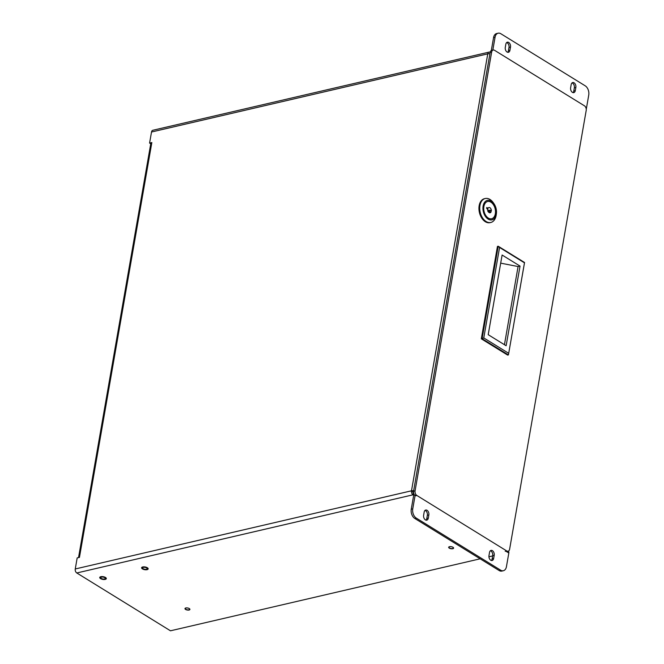 <?xml version="1.0" encoding="UTF-8"?>
<svg xmlns="http://www.w3.org/2000/svg" width="664" height="664" viewBox="0 0 664 664"><rect width="100%" height="100%" fill="white"/><g stroke="black" fill="none" stroke-linecap="round" stroke-linejoin="round"><path stroke-width="1" d="M496.381 213.733L496.216 214.945A12.301 8.043 -103.1 0 1 496.132 215.485A12.301 8.043 -103.1 0 1 490.829 222.465L490.032 222.656A12.301 8.043 -103.1 0 1 481.69 217.991A12.301 8.043 -103.1 0 1 479.159 205.682A12.301 8.043 -103.1 0 1 484.463 198.694L485.259 198.511A12.301 8.043 -103.1 0 1 493.41 202.893L494.099 203.906A10.026 6.557 -103.1 0 1 496.381 213.733A10.026 6.557 -103.1 0 1 496.315 214.173A10.026 6.557 -103.1 0 1 487.144 218.356A10.026 6.557 -103.1 0 1 483.923 203.466A10.026 6.557 -103.1 0 1 494.099 203.906M490.829 222.465A12.301 8.043 -103.1 0 1 482.487 217.809A12.301 8.043 -103.1 0 1 479.956 205.5A12.301 8.043 -103.1 0 1 485.259 198.511M483.882 206.496A8.873 5.802 76.9 0 0 485.708 215.385A8.873 5.802 76.9 0 0 491.725 218.746A8.873 5.802 76.9 0 0 495.369 208.786A8.873 5.802 76.9 0 0 487.708 201.458A8.873 5.802 76.9 0 0 483.882 206.496M491.626 218.771A8.873 5.802 76.9 0 0 495.161 208.836A8.873 5.802 76.9 0 0 487.608 201.482M486.754 207.5L488.015 208.272A2.681 1.751 76.9 0 1 488.745 207.583A2.681 1.751 76.9 0 1 491.31 210.305L491.003 212.023A2.681 1.751 76.9 0 1 489.957 212.787A2.681 1.751 76.9 0 1 487.741 209.06L486.604 208.355L486.754 207.5M491.31 210.305L488.272 210.264L487.434 209.716M487.451 209.143L488.015 208.272L487.451 209.143M487.882 211.492L491.003 212.023M491.426 210.38L488.281 211.11M487.766 210.388L488.272 210.264M142.685 566.965A3.337 1.378 9.9 0 1 146.337 567.28A3.337 1.378 9.9 0 1 148.163 568.89A3.337 1.378 9.9 0 1 144.644 569.67A3.337 1.378 9.9 0 1 141.59 567.745A3.337 1.378 9.9 0 1 142.685 566.965M100.828 576.692A3.337 1.378 9.9 0 1 104.48 577.008A3.337 1.378 9.9 0 1 106.315 578.626A3.337 1.378 9.9 0 1 102.787 579.406A3.337 1.378 9.9 0 1 99.733 577.472A3.337 1.378 9.9 0 1 100.828 576.692M489.907 53.834A3.071 1.262 -170.1 0 0 487.766 53.85L151.517 132.012L149.583 143.075L151.84 142.552L151.707 143.316A3.071 1.262 -170.1 0 0 150.703 144.038L78.576 557.337A3.071 1.262 9.9 0 1 79.58 556.615L79.448 557.378L77.182 557.909L75.256 568.973A3.071 2.009 76.9 0 0 76.792 572.974L413.041 494.804A3.071 2.009 -103.1 0 1 411.497 490.804A3.071 1.262 9.9 0 1 413.639 490.796M150.794 143.822L149.583 143.075M151.517 132.012A3.071 2.009 -103.1 0 1 152.836 130.268L489.086 52.107A3.071 2.009 -103.1 0 1 490.173 52.29M413.523 491.626A1.021 0.423 -170.1 0 0 412.842 491.634L411.497 490.804L487.766 53.85A3.071 2.009 -103.1 0 1 489.086 52.107M480.155 558.814L170.474 630.8L76.792 572.974M586.246 109.203A3.071 1.95 -58.3 0 0 586.362 108.73L588.744 95.06A7.096 4.64 -103.1 0 0 585.191 85.805L500.847 33.739A7.096 4.64 76.9 0 0 498.124 33.2A7.096 4.64 76.9 0 0 495.062 37.234L492.804 50.182M415.141 495.195L412.751 508.865L411.248 509.213L413.63 495.551A1.021 0.647 -58.3 0 0 413.041 494.804L413.357 492.97A1.021 0.672 -103.1 0 1 412.842 491.634M488.928 556.772L492.655 555.909M449.486 546.688A2.515 1.037 9.9 0 1 452.234 546.92A2.515 1.037 9.9 0 1 453.612 548.14A2.515 1.037 9.9 0 1 450.964 548.721A2.515 1.037 9.9 0 1 448.665 547.277A2.515 1.037 9.9 0 1 449.486 546.688M185.795 607.983A2.515 1.037 9.9 0 1 188.543 608.224A2.515 1.037 9.9 0 1 189.921 609.436A2.515 1.037 9.9 0 1 187.273 610.025A2.515 1.037 9.9 0 1 184.974 608.573A2.515 1.037 9.9 0 1 185.795 607.983M101.501 577.107A2.316 0.954 9.9 0 1 104.032 577.331A2.316 0.954 9.9 0 1 105.302 578.452A2.316 0.954 9.9 0 1 102.862 578.991A2.316 0.954 9.9 0 1 100.745 577.655A2.316 0.954 9.9 0 1 101.501 577.107M143.358 567.38A2.316 0.954 9.9 0 1 145.889 567.604A2.316 0.954 9.9 0 1 147.159 568.716A2.316 0.954 9.9 0 1 144.719 569.255A2.316 0.954 9.9 0 1 142.602 567.919A2.316 0.954 9.9 0 1 143.358 567.38M508.392 551.12A3.071 1.95 121.7 0 1 508.823 553.029L506.433 566.691A7.096 4.64 -103.1 0 1 503.37 570.725A7.096 4.64 -103.1 0 1 500.656 570.185L499.145 570.534A7.096 4.64 76.9 0 0 501.868 571.073L503.37 570.725M506.657 42.562A3.552 2.324 -103.1 0 1 508.998 47.434L508.441 50.622A3.552 2.324 -103.1 0 1 507.62 52.265M498.124 33.2L496.622 33.549A7.096 4.64 76.9 0 0 493.559 37.582L491.302 50.539M572.011 82.909A3.552 2.324 -103.1 0 1 574.352 87.781L573.796 90.968A3.552 2.324 -103.1 0 1 572.974 92.611M505.279 47.393L505.835 44.206A3.552 2.324 -103.1 0 1 507.362 42.189A3.552 2.324 -103.1 0 1 509.769 43.534A3.552 2.324 -103.1 0 1 510.5 47.086L509.944 50.273A3.552 2.324 -103.1 0 1 508.416 52.29A3.552 2.324 -103.1 0 1 506.009 50.945A3.552 2.324 -103.1 0 1 505.279 47.393M570.633 87.739L571.189 84.552A3.552 2.324 -103.1 0 1 572.725 82.535A3.552 2.324 -103.1 0 1 575.124 83.88A3.552 2.324 -103.1 0 1 575.862 87.432L575.306 90.619A3.552 2.324 -103.1 0 1 573.771 92.636A3.552 2.324 -103.1 0 1 571.364 91.292A3.552 2.324 -103.1 0 1 570.633 87.739M490.356 550.763A3.552 2.324 -103.1 0 1 492.696 555.635L492.14 558.822A3.552 2.324 -103.1 0 1 491.319 560.466M425.001 510.417A3.552 2.324 -103.1 0 1 427.342 515.297L426.786 518.484A3.552 2.324 -103.1 0 1 425.964 520.128M411.248 509.213A7.096 4.64 76.9 0 0 414.801 518.468L499.145 570.534M488.978 555.594L489.534 552.406A3.552 2.324 -103.1 0 1 491.069 550.39A3.552 2.324 -103.1 0 1 493.476 551.734A3.552 2.324 -103.1 0 1 494.207 555.287L493.651 558.474A3.552 2.324 -103.1 0 1 492.115 560.491A3.552 2.324 -103.1 0 1 489.708 559.146A3.552 2.324 -103.1 0 1 488.978 555.594M428.297 518.127A3.552 2.324 -103.1 0 1 426.761 520.144A3.552 2.324 -103.1 0 1 424.354 518.8A3.552 2.324 -103.1 0 1 423.624 515.247L424.18 512.06A3.552 2.324 -103.1 0 1 425.715 510.043A3.552 2.324 -103.1 0 1 428.122 511.388A3.552 2.324 -103.1 0 1 428.853 514.949L428.297 518.127L426.786 518.484M412.751 508.865A7.096 4.64 76.9 0 0 416.311 518.119L500.656 570.185M493.194 50.041A3.552 2.324 -103.1 0 1 494.547 50.306L584.42 105.792A3.552 2.324 -103.1 0 1 586.204 110.415L509.62 549.211A3.552 2.324 -103.1 0 1 508.093 551.228A3.552 2.324 -103.1 0 1 506.732 550.954L416.859 495.477A3.552 2.324 -103.1 0 1 415.075 490.845L491.659 52.058A3.552 2.324 -103.1 0 1 493.194 50.041L491.684 50.389A3.552 2.324 76.9 0 0 490.156 52.406L413.572 491.202A3.552 2.324 76.9 0 0 415.066 495.626M481.325 338.831L507.653 355.091L508.425 354.908L482.097 338.657L481.325 338.831L497.452 246.419L498.224 246.244L482.097 338.657L483.774 337.934L499.569 247.473L498.224 246.244L524.552 262.496L508.425 354.908L524.469 262.844L499.569 247.473M483.774 337.934L508.682 353.306M488.206 334.689L502.108 255.026L520.036 266.09L506.134 345.753L488.206 334.689M500.689 263.151L518.078 266.546L520.036 266.09M504.441 344.707L518.078 266.546M452.616 548.505A2.216 0.913 9.9 0 1 450.192 548.298A2.216 0.913 9.9 0 1 448.972 547.219A2.216 0.913 9.9 0 1 451.312 546.704A2.216 0.913 9.9 0 1 453.346 547.983A2.216 0.913 9.9 0 1 452.616 548.505M188.925 609.801A2.216 0.913 9.9 0 1 186.501 609.594A2.216 0.913 9.9 0 1 185.281 608.523A2.216 0.913 9.9 0 1 187.621 608A2.216 0.913 9.9 0 1 189.655 609.278A2.216 0.913 9.9 0 1 188.925 609.801M151.707 143.316L79.58 556.615M75.256 568.973L411.497 490.804M413.622 495.17L413.041 494.804M493.559 37.582L495.062 37.234M505.81 551.17L508.823 553.029M508.441 50.622L509.944 50.273M510.5 47.086L508.998 47.434M573.796 90.968L575.306 90.619M575.862 87.432L574.352 87.781M414.801 518.468L416.311 518.119M492.14 558.822L493.651 558.474M494.207 555.287L492.696 555.635M427.342 515.297L428.853 514.949M413.572 491.202L415.075 490.845M491.659 52.058L490.156 52.406M506.732 550.954L505.221 551.303M416.859 495.477L415.349 495.825M506.582 551.576L508.093 551.228"/></g></svg>
